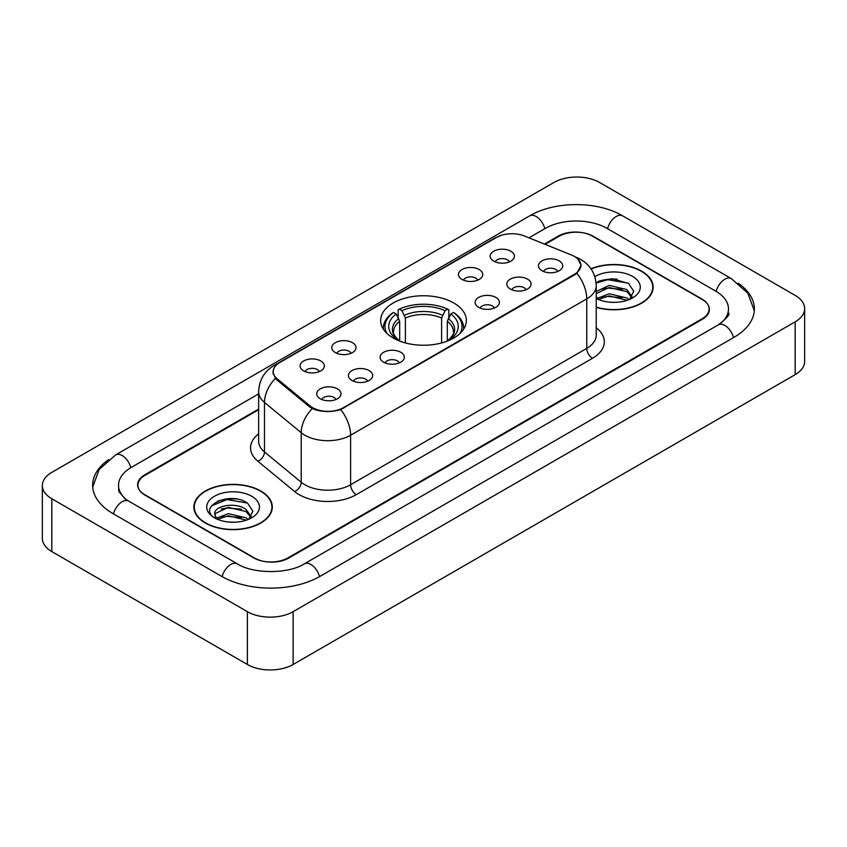 <?xml version="1.0" encoding="UTF-8"?>
<svg xmlns="http://www.w3.org/2000/svg" width="847" height="847" viewBox="0 0 847 847"><rect width="100%" height="100%" fill="white"/><g stroke="black" fill="none" stroke-linecap="round" stroke-linejoin="round"><path stroke-width="1.27" d="M453.801 303.004A42.858 24.743 0 0 0 407.1 297.636A42.858 24.743 0 0 0 380.642 320.494A42.858 24.743 0 0 0 393.199 337.995A42.858 24.743 0 0 0 439.9 343.363A42.858 24.743 0 0 0 466.358 320.494A42.858 24.743 0 0 0 453.801 303.004M462.038 279.425A12.133 6.998 180 0 1 459.635 277.445A12.133 6.998 180 0 1 463.648 268.743A12.133 6.998 180 0 1 479.19 269.526A12.133 6.998 180 0 1 481.604 277.445A12.133 6.998 180 0 1 462.038 279.425M477.719 280.156A7.274 4.203 0 0 0 475.76 278.112A7.274 4.203 0 0 0 468.592 277.043A7.274 4.203 0 0 0 463.521 280.156M335.327 352.585A12.133 6.998 180 0 1 332.924 350.605A12.133 6.998 180 0 1 336.937 341.902A12.133 6.998 180 0 1 352.479 342.686A12.133 6.998 180 0 1 354.893 350.605A12.133 6.998 180 0 1 335.327 352.585M351.007 353.315A7.274 4.203 0 0 0 349.049 351.261A7.274 4.203 0 0 0 341.881 350.203A7.274 4.203 0 0 0 336.81 353.315M303.65 370.88A12.133 6.998 180 0 1 301.246 368.89A12.133 6.998 180 0 1 305.259 360.187A12.133 6.998 180 0 1 320.801 360.97A12.133 6.998 180 0 1 323.215 368.89A12.133 6.998 180 0 1 303.65 370.88M319.33 371.6A7.274 4.203 0 0 0 317.371 369.557A7.274 4.203 0 0 0 310.203 368.487A7.274 4.203 0 0 0 305.121 371.6M493.716 261.141A12.133 6.998 180 0 1 491.313 259.161A12.133 6.998 180 0 1 495.326 250.458A12.133 6.998 180 0 1 510.868 251.241A12.133 6.998 180 0 1 513.282 259.161A12.133 6.998 180 0 1 493.716 261.141M509.396 261.871A7.274 4.203 0 0 0 507.438 259.817A7.274 4.203 0 0 0 500.27 258.759A7.274 4.203 0 0 0 495.199 261.871M510.36 289.039A12.133 6.998 180 0 1 507.946 287.059A12.133 6.998 180 0 1 511.969 278.356A12.133 6.998 180 0 1 527.512 279.129A12.133 6.998 180 0 1 529.915 287.059A12.133 6.998 180 0 1 510.36 289.039M526.029 289.759A7.274 4.203 0 0 0 524.081 287.715A7.274 4.203 0 0 0 516.914 286.646A7.274 4.203 0 0 0 511.832 289.759M478.682 307.323A12.133 6.998 180 0 1 476.268 305.344A12.133 6.998 180 0 1 480.291 296.641A12.133 6.998 180 0 1 495.834 297.424A12.133 6.998 180 0 1 498.237 305.344A12.133 6.998 180 0 1 478.682 307.323M494.352 308.054A7.274 4.203 0 0 0 492.403 306A7.274 4.203 0 0 0 485.236 304.941A7.274 4.203 0 0 0 480.154 308.054M383.649 362.198A12.133 6.998 180 0 1 381.235 360.208A12.133 6.998 180 0 1 385.258 351.505A12.133 6.998 180 0 1 400.8 352.288A12.133 6.998 180 0 1 403.204 360.208A12.133 6.998 180 0 1 383.649 362.198M399.318 362.918A7.274 4.203 0 0 0 397.37 360.875A7.274 4.203 0 0 0 390.202 359.806A7.274 4.203 0 0 0 385.12 362.918M351.971 380.483A12.133 6.998 180 0 1 349.557 378.503A12.133 6.998 180 0 1 353.58 369.8A12.133 6.998 180 0 1 369.123 370.584A12.133 6.998 180 0 1 371.526 378.503A12.133 6.998 180 0 1 351.971 380.483M367.64 381.214A7.274 4.203 0 0 0 365.692 379.16A7.274 4.203 0 0 0 358.525 378.101A7.274 4.203 0 0 0 353.443 381.214M320.293 398.768A12.133 6.998 180 0 1 317.879 396.788A12.133 6.998 180 0 1 321.902 388.085A12.133 6.998 180 0 1 337.445 388.868A12.133 6.998 180 0 1 339.848 396.788A12.133 6.998 180 0 1 320.293 398.768M335.963 399.498A7.274 4.203 0 0 0 334.014 397.455A7.274 4.203 0 0 0 326.847 396.385A7.274 4.203 0 0 0 321.765 399.498M542.038 270.744A12.133 6.998 180 0 1 539.634 268.764A12.133 6.998 180 0 1 543.647 260.061A12.133 6.998 180 0 1 559.189 260.844A12.133 6.998 180 0 1 561.593 268.764A12.133 6.998 180 0 1 542.038 270.744M557.718 271.474A7.274 4.203 0 0 0 555.759 269.431A7.274 4.203 0 0 0 548.591 268.361A7.274 4.203 0 0 0 543.509 271.474M571.545 255.042A21.831 12.61 180 0 1 574.457 256.45A21.831 12.61 180 0 1 580.851 265.365A21.831 12.61 180 0 1 574.457 274.28L343.448 407.651A21.831 12.61 180 0 1 310.118 405.967L277.149 378.789A21.831 12.61 180 0 1 273.21 371.558A21.831 12.61 180 0 1 279.605 362.643L496.49 237.414A21.831 12.61 180 0 1 524.462 236.006L571.545 255.042M258.642 409.736L145.028 475.326A24.256 14.007 0 0 0 137.923 485.236A24.256 14.007 0 0 0 145.028 495.135L253.677 557.866A24.256 14.007 0 0 0 287.98 557.866L701.972 318.853A24.256 14.007 0 0 0 709.077 308.943A24.256 14.007 0 0 0 701.972 299.044L593.323 236.313A24.256 14.007 0 0 0 559.02 236.313L545.097 244.349M720.416 323.543A43.663 25.209 0 0 0 728.484 308.943A43.663 25.209 0 0 0 715.694 291.114L607.055 228.394A43.663 25.209 0 0 0 545.299 228.394L528.962 237.827M258.642 393.887L131.306 467.406A43.663 25.209 0 0 0 118.516 485.236A43.663 25.209 0 0 0 126.584 499.836M247.388 611.672A32.345 18.676 0 0 0 293.126 611.672L795.174 321.818A32.345 18.676 0 0 0 804.65 308.615A32.345 18.676 0 0 0 795.174 295.412L599.612 182.507A32.345 18.676 0 0 0 553.874 182.507L51.826 472.361A32.345 18.676 0 0 0 42.35 485.564A32.345 18.676 0 0 0 51.826 498.767L247.388 611.672L247.388 664.493A32.345 18.676 0 0 0 293.126 664.493L795.174 374.639A32.345 18.676 0 0 0 804.65 361.436L804.65 308.615M42.35 485.564L42.35 538.385A32.345 18.676 0 0 0 51.826 551.588L247.388 664.493M108.723 459.561A69.549 40.148 0 0 0 92.641 485.236A69.549 40.148 0 0 0 113.011 513.621L221.649 576.352A69.549 40.148 0 0 0 320.007 576.352L733.989 337.339A69.549 40.148 0 0 0 754.359 308.943A69.549 40.148 0 0 0 738.277 283.269M596.224 307.366A39.216 22.647 0 0 0 653.132 287.154A39.216 22.647 0 0 0 641.645 271.146A39.216 22.647 0 0 0 590.973 268.785M260.823 491.016A39.216 22.647 0 0 0 218.081 486.104A39.216 22.647 0 0 0 193.868 507.025A39.216 22.647 0 0 0 205.355 523.033A39.216 22.647 0 0 0 248.097 527.946A39.216 22.647 0 0 0 272.31 507.025A39.216 22.647 0 0 0 260.823 491.016M194.27 509.058A39.216 22.647 0 0 0 194.132 509.661M577.728 258.864L581.137 265.238L576.86 273.232L574.742 274.767L340.706 409.567C332.045 412.182 323.395 412.182 314.745 409.567L309.833 407.089L276.863 379.911L275.402 378.418L272.925 372.119L274.036 368.106M258.642 409.08L144.742 474.839A24.256 14.007 0 0 0 137.638 484.738A24.256 14.007 0 0 0 144.742 494.648L254.534 558.025A24.256 14.007 0 0 0 288.838 558.025L702.258 319.34A24.256 14.007 0 0 0 709.363 309.441A24.256 14.007 0 0 0 702.258 299.531L592.466 236.154A24.256 14.007 0 0 0 558.162 236.154L544.43 244.074M272.035 509.661A39.216 22.647 0 0 0 271.908 509.058M652.868 289.801A39.216 22.647 0 0 0 652.73 289.198M236.324 499.01A32.345 18.676 0 0 0 217.393 501.255M617.145 279.139A32.345 18.676 0 0 0 598.215 281.395M596.224 307.101A38.814 22.414 0 0 0 652.73 287.154A38.814 22.414 0 0 0 641.359 271.305A38.814 22.414 0 0 0 591.121 269.018M609.501 302.167L615.663 302.347M597.41 298.292L609.184 293.803L626.844 297.932L628.982 299.647M598.49 299.425L609.184 295.899L627.225 300.293M596.224 296.429A18.285 10.556 0 0 0 598.649 299.573M596.224 291.537L609.184 285.418L626.844 289.547L632.084 296.799M596.224 293.634L609.184 287.514L626.844 291.643L631.671 297.35M596.224 298.44A26.363 15.225 0 0 0 632.561 297.922A26.363 15.225 0 0 0 632.561 276.387A26.363 15.225 0 0 0 594.827 276.651M629.596 299.393L633.736 291.283L628.506 283.406L612.074 278.695L596.066 282.559M597.59 299.107L596.224 297.657M596.108 283.057L607.744 279.701L628.146 283.163M601.931 289.134L607.744 288.086L622.312 289.335M601.931 297.519L607.744 296.471L622.312 297.721M205.641 522.874A38.814 22.414 0 0 0 247.938 527.723A38.814 22.414 0 0 0 271.908 507.025A38.814 22.414 0 0 0 260.537 491.175A38.814 22.414 0 0 0 218.23 486.316A38.814 22.414 0 0 0 194.27 507.025A38.814 22.414 0 0 0 205.641 522.874M228.669 522.027L234.831 522.207M216.578 518.163L228.351 513.674L246.011 517.803L248.15 519.518M217.668 519.296L228.351 515.77L246.403 520.164M216.768 518.978L214.873 514.553A18.285 10.556 0 0 0 217.827 519.433M251.263 516.67L246.011 509.418C235.043 501.233 212.459 506.284 214.873 514.553L214.81 513.748M214.926 514.807L215.434 513.451L228.351 507.385L246.011 511.514L250.85 517.21M248.774 519.253L252.904 511.143L247.684 503.277C229.177 489.979 196.303 507.501 215.286 518.248L216.229 518.819M251.728 496.257A26.363 15.225 0 0 0 214.439 496.257A26.363 15.225 0 0 0 214.439 517.792A26.363 15.225 0 0 0 251.728 517.782A26.363 15.225 0 0 0 251.728 496.257M211.432 505.924L226.922 499.561L247.324 503.033M221.109 509.005L226.922 507.946L241.49 509.195M221.109 517.39L226.922 516.331L241.49 517.581M399.678 341.066L399.678 321.32L396.216 313.993A34.769 20.074 0 0 0 396.216 338.885L395.57 339.266M398.143 317.307L398.143 309.822L399.286 309.166A38.496 22.223 0 0 1 447.714 309.166L445.067 310.69A34.769 20.074 0 0 0 401.933 310.69L405.395 318.017L405.395 342.929M441.605 342.929L441.605 318.017L445.067 310.69M386.963 333.432A38.496 22.223 0 0 1 393.569 312.458L392.426 313.125A40.105 23.155 0 0 0 383.395 327.757A40.105 23.155 0 0 0 383.49 329.367M447.714 309.166L448.857 309.822L448.857 317.307M393.569 312.458L396.216 313.993M401.933 310.69L399.286 309.166M396.216 338.885L399.392 340.96M463.51 329.367A40.105 23.155 0 0 0 463.605 327.757A40.105 23.155 0 0 0 454.574 313.125L453.431 312.458A38.496 22.223 0 0 1 460.037 333.432M451.43 339.266L450.784 338.885A34.769 20.074 0 0 0 450.784 313.993L453.431 312.458M447.608 340.96L450.784 338.885M450.784 313.993L447.322 321.32L447.322 341.066M277.149 378.789L277.149 380.144M310.118 405.967L310.118 407.322M343.448 407.651L343.448 408.296M574.457 274.28L574.457 274.926M319.52 576.627A12.938 7.475 -120 0 0 304.38 563.827C288.478 574.107 253.179 574.107 237.266 563.827L128.628 501.096L124.805 498.565L119.056 491.768L118.516 489.195M222.136 576.627A12.938 7.475 -60 0 1 230.797 564.462A12.938 7.475 -60 0 1 237.266 563.827M113.498 513.907A12.938 7.475 -60 0 1 122.159 501.742A12.938 7.475 -60 0 1 128.628 501.096M92.715 487.057L99.152 469.46L115.69 454.881A12.938 7.475 60 0 1 130.819 467.692M115.69 454.881L529.682 215.869A12.938 7.475 60 0 1 544.812 228.669M529.682 215.869C554.912 200.855 597.431 200.855 622.672 215.869A12.938 7.475 120 0 0 616.203 216.504A12.938 7.475 120 0 0 607.543 228.669M754.285 310.764L747.848 293.168L731.31 278.589A12.938 7.475 120 0 0 724.841 279.235A12.938 7.475 120 0 0 716.181 291.4M733.502 337.614A12.938 7.475 -120 0 0 718.372 324.814L304.38 563.827M293.126 664.493L293.126 611.672M51.826 551.588L51.826 498.767M795.174 374.639L795.174 321.818M596.224 327.789A40.434 23.345 180 0 1 592.466 358.302L356.312 494.648A8.089 4.669 60 0 1 350.594 484.738L586.749 348.392A32.345 18.676 0 0 0 596.224 335.19L596.224 285.672A32.345 18.676 180 0 1 586.749 298.875A28.3 16.337 -120 0 0 576.86 273.232M356.312 494.648A40.434 23.345 180 0 1 299.129 494.648A40.434 23.345 180 0 1 294.597 491.525L257.869 461.234A40.434 23.345 180 0 1 258.642 433.844M304.846 484.738A32.345 18.676 0 0 0 350.594 484.738L350.594 435.22A32.345 18.676 180 0 1 304.846 435.22A32.345 18.676 180 0 1 301.225 432.722L264.486 402.431A32.345 18.676 180 0 1 258.642 391.727L258.642 441.245A32.345 18.676 0 0 0 264.486 451.959L301.225 482.25A32.345 18.676 0 0 0 304.846 484.738M596.224 285.672C595.674 274.036 590.571 265.312 580.894 259.51L576.807 257.52A28.3 13.256 112 0 0 575.6 257.17M340.706 409.567A28.3 16.337 60 0 1 350.594 435.22L586.749 298.875L586.749 348.392A8.089 4.669 60 0 0 592.466 358.302M277.022 364.432A28.3 16.337 -120 0 0 273.973 365.565C264.296 371.367 259.182 380.091 258.642 391.727M273.973 365.565L494.404 238.293A28.3 16.337 60 0 1 496.543 237.393M275.402 378.418A28.3 18.93 129.5 0 0 264.486 402.431L264.486 451.959A8.089 5.41 -50.5 0 1 257.869 461.234M312.247 408.593A28.3 18.93 129.5 0 0 301.225 432.722L301.225 482.25A8.089 5.41 -50.5 0 1 294.597 491.525M399.678 321.32A29.92 17.279 0 0 0 393.58 331.77C392.764 333.295 394.564 336.195 398.979 340.473M441.605 318.017A29.92 17.279 0 0 0 405.395 318.017M398.831 318.493A31.106 17.956 0 0 0 398.831 340.378M442.452 315.19A31.106 17.956 0 0 0 404.548 315.19M448.169 340.378A31.106 17.956 0 0 0 448.169 318.493M448.021 340.473C452.436 336.206 454.236 333.305 453.42 331.77A29.92 17.279 0 0 0 447.322 321.32M273.21 371.558L273.21 374.236M580.851 265.365L580.851 267.292M728.484 312.903C730.283 314.216 726.917 318.186 718.372 324.814M622.672 215.869L731.31 278.589M494.404 238.293L501.795 235.17M576.807 257.52L575.049 256.81M652.73 290.394L652.73 287.154M271.908 510.265L271.908 507.025M194.27 510.265L194.27 507.025M383.395 329.218L383.395 327.757M463.605 329.218L463.605 327.757"/></g></svg>
